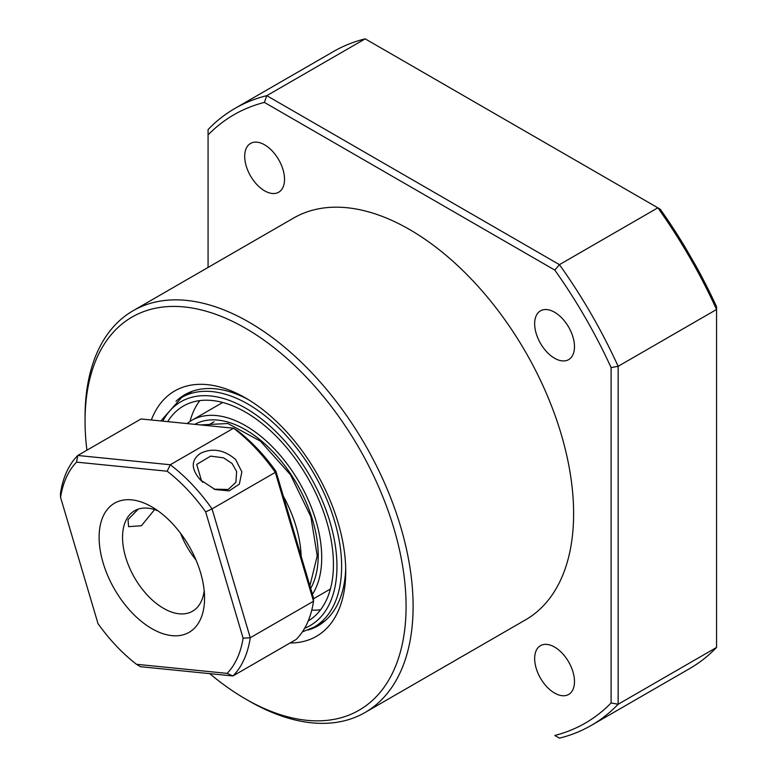 <?xml version="1.0" encoding="UTF-8"?>
<svg xmlns="http://www.w3.org/2000/svg" width="777" height="777" viewBox="0 0 777 777"><rect width="100%" height="100%" fill="white"/><g stroke="black" fill="none" stroke-linecap="round" stroke-linejoin="round"><path stroke-width="1.17" d="M235.635 459.498L241.87 471.862L239.345 484.149L229.147 490.879L215.142 489.559L200.33 479.846C190.87 468.9 190.919 460.071 200.485 453.35C212.393 447.669 224.116 449.718 235.635 459.498M214.044 489.16L228.234 489.481L235.926 482.226L236.626 471.484L232.032 463.442L223.553 457.828L210.654 456.118L196.698 464.423L201.573 481.031L202.768 482.226M116.336 645.969A130.895 75.573 -120 0 0 136.48 664.286L227.137 673.377A130.895 75.573 -120 0 0 243.114 638.179L205.662 511.878L212.043 508.896L250.252 637.762L313.519 601.233L275.311 472.367A135.868 78.448 -120 0 0 255.458 448.018A135.868 78.448 -120 0 0 233.547 428.224L237.48 430.633A130.895 75.573 60 0 1 257.634 448.96A130.895 75.573 60 0 1 275.952 471.299L275.311 472.367L212.043 508.896A135.868 78.448 60 0 0 170.28 464.753L233.547 428.224L141.055 418.958L77.787 455.477L170.28 464.753L167.181 471.221L76.534 462.13L77.787 455.477A135.868 78.448 60 0 0 60.441 493.696L60.557 497.329L98.009 623.63A130.895 75.573 -120 0 0 116.336 645.969M243.114 638.179L250.252 637.762A135.868 78.448 60 0 1 232.915 675.971L140.423 666.695L136.48 664.286M154.594 509.615L141.433 525.728L128.584 526.66L128.02 519.609L138.267 509.11M195.998 560.003A57.993 33.479 60 0 1 180.633 533.381M158.061 510.897A57.993 33.479 -120 0 0 134.557 510.771A57.993 33.479 -120 0 0 125.68 520.969A57.993 33.479 -120 0 0 140.754 587.189A57.993 33.479 -120 0 0 192.55 611.217A57.993 33.479 -120 0 0 201.418 601.009A57.993 33.479 -120 0 0 204.186 590.792M200.524 619.211A74.563 43.046 60 0 1 131.614 612.305A74.563 43.046 60 0 1 103.147 516.297A74.563 43.046 60 0 1 151.836 506.876A74.563 43.046 60 0 1 204.555 598.193A74.563 43.046 60 0 1 200.524 619.211M275.952 471.299L313.413 597.591L313.519 601.233A135.868 78.448 -120 0 1 296.183 639.442L232.915 675.971L227.137 673.377M205.662 511.878A130.895 75.573 -120 0 0 167.181 471.221M76.534 462.13A130.895 75.573 -120 0 0 60.557 497.329M283.343 496.212A95.27 55.002 60 0 1 301.165 556.313M313.452 598.805L328.7 589.996A107.702 62.179 -120 0 0 330.429 588.937M312.441 594.318A107.702 62.179 -120 0 0 314.879 517.239A107.702 62.179 -120 0 0 191.715 420.367A107.702 62.179 -120 0 0 187.063 423.572M308.216 620.959A124.271 71.746 -120 0 0 325.544 517.793A124.271 71.746 -120 0 0 183.43 406.021A124.271 71.746 -120 0 0 167.715 421.629M199.825 400.592A124.271 71.746 -120 0 0 189.986 421.435M311.771 610.12A124.271 71.746 -120 0 0 320.59 609.77M222.795 402.496A107.702 62.179 -120 0 0 221.008 403.457L191.715 420.367M248.543 399.737A133.382 77.01 -120 0 0 184.732 394.745A133.382 77.01 -120 0 0 176.029 401.291M151.33 419.988A141.667 81.789 60 0 1 245.561 397.97L245.561 397.97A141.667 81.789 60 0 1 345.736 571.474A141.667 81.789 60 0 1 290.083 642.967M209.761 673.649A227.001 131.06 -120 0 0 245.561 698.979A227.001 131.06 -120 0 0 406.08 606.313A227.001 131.06 -120 0 0 245.561 328.292A227.001 131.06 -120 0 0 85.052 420.969A227.001 131.06 -120 0 0 86.917 450.213M249.077 701.009L245.561 698.979L249.077 701.009A231.973 133.926 60 0 0 365.064 712.499L525.573 619.832A231.973 133.926 60 0 0 561.13 433.954A231.973 133.926 60 0 0 409.596 229.536A231.973 133.926 60 0 0 293.609 218.046L133.1 310.722A231.973 133.926 60 0 1 249.077 322.202A231.973 133.926 60 0 1 400.621 526.621A231.973 133.926 60 0 1 365.064 712.499M264.607 190.821A28.166 16.259 60 0 1 246.212 166.006A28.166 16.259 60 0 1 250.524 143.434A28.166 16.259 60 0 1 264.607 144.823A28.166 16.259 60 0 1 283.013 169.648A28.166 16.259 60 0 1 278.69 192.22A28.166 16.259 60 0 1 264.607 190.821M554.574 693.055A28.166 16.259 60 0 1 536.169 668.23A28.166 16.259 60 0 1 540.491 645.658A28.166 16.259 60 0 1 554.574 647.056A28.166 16.259 60 0 1 572.97 671.872A28.166 16.259 60 0 1 568.657 694.444A28.166 16.259 60 0 1 554.574 693.055M554.574 358.236A28.166 16.259 60 0 1 536.169 333.411A28.166 16.259 60 0 1 540.491 310.839A28.166 16.259 60 0 1 554.574 312.237A28.166 16.259 60 0 1 572.97 337.053A28.166 16.259 60 0 1 568.657 359.625A28.166 16.259 60 0 1 554.574 358.236M696.143 266.346L685.023 247.067A351.272 202.807 60 0 0 660.246 209.198L365.19 38.85A356.235 205.672 -120 0 0 333.401 51.573L234.984 108.401A356.235 205.672 60 0 1 266.773 95.668L559.44 264.646L657.857 207.818A356.235 205.672 -120 0 1 716.559 309.489L716.559 306.74A351.272 202.807 60 0 0 696.143 266.346M716.559 647.435L716.559 309.489L618.142 366.307L618.142 704.263L716.559 647.435A356.235 205.672 -120 0 1 689.636 668.599L591.229 725.427A356.235 205.672 60 0 1 559.44 738.15L554.797 735.469A351.272 202.807 -120 0 0 611.111 702.952L618.142 704.263A356.235 205.672 60 0 1 591.229 725.427M365.19 38.85L266.773 95.668L264.384 102.409A351.272 202.807 -120 0 0 208.071 134.926L208.071 267.434M559.44 264.646A356.235 205.672 60 0 1 618.142 366.307L611.111 367.618A351.272 202.807 -120 0 0 554.797 270.075L559.44 264.646M208.071 134.926L208.071 129.565A356.235 205.672 60 0 1 234.984 108.401M559.44 738.15L554.797 735.469M611.111 702.952L611.111 367.618M554.797 270.075L264.384 102.409M85.052 420.969L85.052 416.909A231.973 133.926 60 0 1 133.1 310.722M308.09 630.03A133.382 77.01 -120 0 0 318.114 625.767A133.382 77.01 -120 0 0 345.697 568.016M200.33 479.846L201.573 481.031M194.784 424.339A102.729 59.314 60 0 1 311.684 517.074A102.729 59.314 60 0 1 310.683 588.403M304.642 628.253A129.244 74.621 -120 0 0 328.749 517.958A129.244 74.621 -120 0 0 246.047 408.391A129.244 74.621 -120 0 0 162.791 421.134M192.57 391.181L181.633 397.494A132.556 76.534 60 0 1 333.216 516.715A132.556 76.534 60 0 1 314.18 627.078L302.37 631.895M215.142 489.549L213.957 489.121M201.884 481.4L202.865 482.313M207.478 425.611L214.005 421.843M309.916 585.809L317.22 555.866L310.868 516.734L290.452 474.708L260.45 441.151L227.865 423.514L200.631 424.932M325.116 620.765L314.18 627.078M160.849 420.94L181.633 397.494"/></g></svg>
